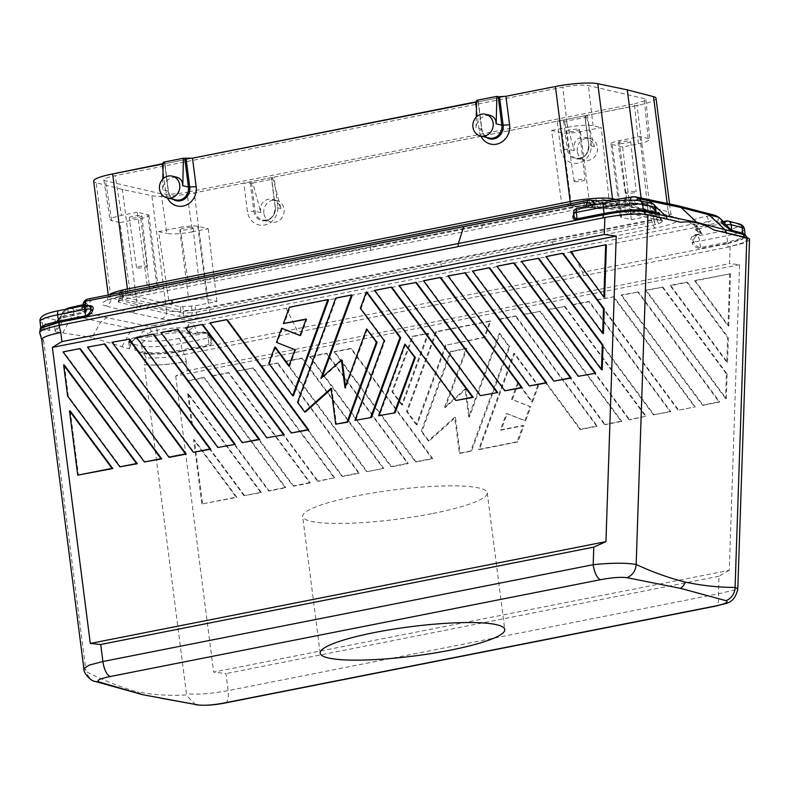 <?xml version="1.0" encoding="UTF-8"?>
<svg xmlns="http://www.w3.org/2000/svg" width="789" height="789" viewBox="0 0 789 789"><rect width="100%" height="100%" fill="white"/><g stroke="black" fill="none" stroke-linecap="round" stroke-linejoin="round"><path stroke-width="0.59" stroke-dasharray="3.94 2.96" d="M236.098 371.067L253.476 367.97L236.858 371.244L318.214 481.32L317.454 481.142L236.098 371.067L236.858 371.244M277.965 363.127L261.346 366.412L342.702 476.477L359.311 473.203L277.965 363.127L277.205 362.95L358.551 473.025L341.943 476.309L260.587 366.234L277.205 362.95M727.537 362.378L728.365 337.731L687.387 282.294L670.768 285.569L727.537 362.378L726.777 362.2L670.009 285.401L686.627 282.117L727.606 337.554L726.777 362.2M64.373 365.09L68.357 396.256L120.648 466.999M67.598 396.078L68.357 396.256M729.756 273.596L728 325.887L694.498 280.559L730.515 273.773L695.257 280.736L728.76 326.064L728 325.887M728.76 326.064L730.515 273.773M508.984 346.687L470.777 450.923L459.336 453.192L454.73 417.243L428.289 440.893L421.188 431.287L450.42 351.519L466.161 348.413L444.572 407.331L465.086 388.987L468.656 416.868L499.22 333.471L508.984 346.687L509.743 346.854L499.979 333.648L469.416 417.046L465.845 389.164L445.331 407.509L466.92 348.59L451.18 351.697L421.947 431.465L429.048 441.071L455.49 417.42L460.095 453.359L471.536 451.101L509.743 346.854M499.22 333.471L499.979 333.648M749.481 239.708L747.854 241.237L743.534 243.14L730.111 246.592L729.539 263.605L739.569 264.719L729.283 570.289L213.641 672.1L225.96 673.579L228.139 690.612L718.424 593.801L737.725 589.166M729.283 570.289L719.016 576.226L718.424 593.801A13.955 5.405 78.8 0 1 715.505 606.159M398.987 285.579L399.747 285.756L481.093 395.822M447.955 275.913L448.714 276.081L530.07 386.156M211.62 375.909L228.228 372.625L309.584 482.69L310.343 482.868L228.988 372.803L212.379 376.077L293.725 486.152L292.966 485.975L211.62 375.909L212.379 376.077M228.228 372.625L228.988 372.803M725.555 398.514L645.53 290.234L646.28 290.411L726.314 398.692L725.555 398.514L726.383 373.868L727.142 374.045L662.898 287.127L646.28 290.411M653.41 414.807L572.064 304.732L588.683 301.457L670.029 411.523L653.41 414.807L670.788 411.7L589.442 301.635L572.824 304.909L654.17 414.984M670.029 411.523L670.788 411.7M588.683 301.457L589.442 301.635M572.064 304.732L572.824 304.909M260.607 492.366L243.988 495.65L261.366 492.543L188.472 393.918L187.713 393.741L260.607 492.366L261.366 492.543M537.723 385.574L531.747 401.887L517.643 382.813L511.597 399.313L530.021 406.611L524.843 420.744L506.42 413.446L500.374 429.946L523.107 425.458L517.13 441.771L478.647 449.375L513.866 353.285L537.723 385.574L538.483 385.752L514.625 353.462L479.406 449.552L517.89 441.948L523.866 425.636L501.133 430.123L507.179 413.623L525.592 420.912L530.78 406.789L512.357 399.49L518.403 382.99L532.506 402.065L538.483 385.752M513.866 353.285L514.625 353.462M472.443 271.071L473.203 271.248L554.559 381.324M478.647 449.375L479.406 449.552M517.13 441.771L517.89 441.948M523.107 425.458L523.866 425.636M445.538 344.911L416.306 424.679L417.065 424.857L446.298 345.089L484.781 337.495L490.758 321.172L436.534 331.883L407.302 411.651L406.542 411.473L435.784 331.705L489.999 320.995L484.022 337.317L446.298 345.089M468.656 416.868L469.416 417.046M465.086 388.987L465.845 389.164M506.42 413.446L507.179 413.623M524.843 420.744L525.592 420.912M444.572 407.331L445.331 407.509M421.188 431.287L421.947 431.465M428.289 440.893L429.048 441.071M450.42 351.519L451.18 351.697M466.161 348.413L466.92 348.59M515.976 316.133L499.358 319.417L580.714 429.482L597.332 426.208L515.976 316.133L515.217 315.955L596.573 426.03L579.954 429.315L498.599 319.239L515.217 315.955M677.899 409.974L596.553 299.899L597.312 300.076L678.658 410.152L695.277 406.868L678.658 410.152M383.799 468.37L367.181 471.644L285.835 361.579L302.453 358.295L383.799 468.37L367.181 471.644M192.427 231.858C181.223 233.869 172.673 234.412 166.795 233.495L161.262 193.838C167.14 194.755 175.691 194.202 186.894 192.2L192.427 231.858L208.227 228.741L197.783 226.315A13.955 2.209 172.7 0 0 179.468 227.488L188.808 300.382A13.955 2.209 -7.3 0 1 207.122 299.218L216.926 301.497L195.031 305.816L180.287 306.763L169.369 304.219L158.619 231.601L179.468 227.488M523.087 314.407L540.465 311.3L523.847 314.584L605.202 424.65L604.443 424.472L523.087 314.407L523.847 314.584M243.988 495.65L191.707 424.906L192.467 425.084L244.748 495.817M596.553 299.899L613.931 296.792L695.277 406.868M597.312 300.076L613.931 296.792M680.907 222.32L645.747 214.993L680.907 222.311M602.914 217.892C620.065 214.746 633.922 213.701 644.495 214.766M285.095 487.533L268.477 490.807L187.131 380.742L203.749 377.458L285.095 487.533L285.855 487.71L269.236 490.985L187.89 380.919L204.499 377.635L285.855 487.71M203.749 377.458L204.499 377.635M547.576 309.574L564.954 306.467L548.335 309.752L629.681 419.817L628.932 419.64L547.576 309.574L548.335 309.752M192.467 425.084L188.472 393.918M191.707 424.906L187.713 393.741M637.65 291.782L719.006 401.857L702.388 405.132L621.042 295.066L638.409 291.96L621.801 295.244L703.147 405.309L719.765 402.035L638.409 291.96M621.042 295.066L621.801 295.244M95.193 681.41A13.955 12.792 105.7 0 1 86.632 671.834C103.744 680.522 120.678 687.209 137.424 691.894L142.365 694.645M138.598 337.84L148.154 336.992A1.4 0.542 -101.2 0 1 147.405 335.493L139.485 337.159A1.4 1.253 101.8 0 1 138.598 337.84L136.527 337.416A1.4 1.253 -78.2 0 0 137.414 336.725L132.088 341.223L131.043 343.028L136.112 337.426L132.7 338.096C129.258 340.059 128.025 341.775 128.982 343.254A4.655 0.74 -7.3 0 1 130.806 342.416L131.23 342.949L129.623 348.274L128.982 343.254L129.288 348.906L92.027 337.534L100.657 322.159L106.693 317.632L148.953 326.429L142.967 330.966L100.657 322.159L62.666 312.414M136.142 337.416L133.016 338.106A4.655 1.805 78.8 0 0 132.651 338.106A4.655 1.805 78.8 0 0 131.615 341.026L129.623 348.274M374.499 290.411L375.258 290.589L456.604 400.664M268.477 490.807L269.236 490.985M652.178 207.921L652.513 207.083L652.178 207.921L652.513 207.083L646.743 204.006A1.4 1.253 101.8 0 1 645.727 203.71L652.178 207.921L656.063 212.063M746.039 238.357L747.548 240.043L744.737 242.243L728.158 247.125L742.35 243.436L747.597 239.836L746.039 238.357M713.877 229.974L745.122 238.071L713.877 229.974M719.016 576.226L225.96 673.579M564.194 306.29L645.54 416.365L628.932 419.64M645.54 416.365L629.681 419.817M739.569 264.719L175.72 376.047L187.161 370.692L185.997 361.579A32.566 5.158 172.7 0 1 144.269 364.508L186.431 693.689C196.648 694.833 210.555 693.807 228.139 690.612A13.955 5.405 78.8 0 1 225.151 702.979M175.72 376.047L213.641 672.1M334.053 351.726L350.671 348.452L432.017 458.517L415.399 461.802L334.053 351.726L334.812 351.904L416.158 461.979L432.776 458.695L351.421 348.63L334.812 351.904M415.399 461.802L416.158 461.979M726.314 398.692L727.142 374.045M645.53 290.234L662.898 287.127M350.671 348.452L351.421 348.63M310.343 482.868L293.725 486.152M432.017 458.517L432.776 458.695M662.139 286.949L726.383 373.868M201.836 503.964L193.601 439.66L236.118 497.198L201.836 503.964L236.878 497.376L194.36 439.838L202.595 504.141M236.118 497.198L236.878 497.376M613.171 296.625L694.517 406.69M310.324 356.746L326.942 353.462L408.288 463.528L391.669 466.812L310.324 356.746L309.564 356.569L326.182 353.285L407.528 463.36L390.91 466.634L309.564 356.569M309.584 482.69L292.966 485.975M401.66 404.875L391.906 391.66L412.164 336.37L427.904 333.264L401.66 404.875L402.42 405.043L428.664 333.431L412.923 336.548L392.666 391.837L391.906 391.66M416.306 424.679L406.542 411.473M539.706 311.122L621.051 421.198L604.443 424.472M252.717 367.792L334.072 477.858L317.454 481.142M366.421 471.467L285.076 361.401L301.694 358.117L383.04 468.193M670.009 285.401L670.768 285.569M564.954 306.467L646.299 416.533M352.219 295.135L336.479 298.242L298.281 402.489L305.373 412.095M335.719 298.074L336.479 298.242M276.485 342.387L295.658 349.862L289.612 366.362L289.06 365.613M294.899 349.685L295.658 349.862M545.909 256.573L546.669 256.75L603.427 333.55M187.161 370.692L729.539 263.605M344.99 387.892L345.75 388.07L345.533 386.413M390.91 466.634L391.669 466.812M407.528 463.36L408.288 463.528M83.89 668.835L85.883 670.334L43.72 341.154A32.566 5.158 -7.3 0 1 41.728 339.714M498.599 319.239L499.358 319.417M579.954 429.315L580.714 429.482M89.966 305.905L83.9 306.901A1.4 0.542 78.8 0 0 83.999 306.911A1.4 0.542 78.8 0 0 84.255 306.596L83.003 307.177A1.4 1.272 103.1 0 1 81.918 308.795L84.305 309.347A21.865 3.462 -7.3 0 1 73.446 315.324L63.396 317.306C59.599 318.046 58.021 318.707 58.682 319.279L60.516 319.752L59.264 324.22L60.852 324.673L55.486 331.765L92.027 337.534M326.182 353.285L326.942 353.462M341.943 476.309L342.702 476.477M358.551 473.025L359.311 473.203M489.999 320.995L490.758 321.172M435.784 331.705L436.534 331.883M182.269 350.878C165.039 353.876 151.715 354.468 142.276 352.663L143.894 353.679C154.407 354.695 167.416 353.876 182.92 351.233L184.35 354.498C169.517 357.328 156.814 358.453 146.221 357.851L144.259 364.508C154.664 365.731 168.718 364.725 186.451 361.49L184.35 354.498L728.158 247.125L727.636 243.683L582.469 272.343L572.242 251.75L695.632 227.39L698.916 234.017L700.77 233.219L699.912 231.502L697.535 230.95A23.266 3.689 -7.3 0 1 695.494 229.757A23.266 3.689 -7.3 0 1 709.084 224.599A1.4 0.542 78.8 0 0 709.824 226.098L719.874 224.106C723.671 223.376 725.249 222.715 724.598 222.143L722.754 221.66A1.4 1.282 104.5 0 1 722.231 221.65L724.065 222.123A1.4 1.282 -75.5 0 0 724.598 222.143M275.509 347.278L269.532 363.601L293.4 395.891M268.773 363.423L269.532 363.601M596.573 426.03L597.332 426.208M459.336 453.192L460.095 453.359M470.777 450.923L471.536 451.101M702.388 405.132L703.147 405.309M719.006 401.857L719.765 402.035M727.606 337.554L728.365 337.731M484.022 337.317L484.781 337.495M417.065 424.857L407.302 411.651M500.374 429.946L501.133 430.123M531.747 401.887L532.506 402.065M517.643 382.813L518.403 382.99M511.597 399.313L512.357 399.49M530.021 406.611L530.78 406.789M260.587 366.234L261.346 366.412M334.072 477.858L318.214 481.32M427.904 333.264L428.664 333.431M412.164 336.37L412.923 336.548M402.42 405.043L392.666 391.837M405.595 344.3L379.351 415.911M334.822 478.035L253.476 367.97M686.627 282.117L687.387 282.294M297.522 402.311L298.281 402.489M288.853 366.185L289.612 366.362M301.694 358.117L302.453 358.295M285.076 361.401L285.835 361.579M621.051 421.198L621.811 421.375L540.465 311.3M621.811 421.375L605.202 424.65M514.31 263.132L497.691 266.416L579.037 376.481M496.932 266.238L497.691 266.416M694.498 280.559L695.257 280.736M320.896 378.355L321.656 378.533L322.129 377.26M342.17 360.188L321.656 378.533M194.36 439.838L193.601 439.66M195.662 704.764L186.036 694.912C170.168 695.957 153.963 694.941 137.424 691.894M187.131 380.742L187.89 380.919M454.73 417.243L455.49 417.42M111.999 342.248L112.758 342.416L194.104 452.491M153.855 334.309L137.247 337.584L218.592 447.659M80.399 348.807L63.781 352.091L145.127 462.157M538.798 258.299L522.18 261.583L602.204 369.863M563.287 253.466L546.669 256.75M391.877 287.304L375.258 290.589M489.821 267.974L473.203 271.248M129.376 339.142L112.758 342.416M178.344 329.467L161.725 332.751L243.081 442.816M416.365 282.472L399.747 285.756M227.321 319.801L210.702 323.076L292.058 433.151M367.092 292.206L361.106 308.519L384.973 340.809L355.74 420.576M70.251 411.01L78.486 475.313M328.609 299.8L290.125 307.394L284.148 323.717M282.423 328.431L277.245 342.564M306.004 319.397L306.891 319.229L300.836 335.729L300.126 335.443M440.844 277.639L424.235 280.923L505.581 390.989M104.888 343.974L88.269 347.259L169.615 457.324M606.406 244.955L571.157 251.908L604.65 297.236M331.153 389.036L331.814 388.454L336.42 424.393M367.339 329.151L345.75 388.07M465.332 272.807L448.714 276.081M202.832 324.634L186.214 327.918L267.57 437.984M360.346 308.341L361.106 308.519M423.476 280.746L424.235 280.923M570.398 251.73L571.157 251.908M185.454 327.741L186.214 327.918M160.976 332.573L161.725 332.751M384.213 340.631L384.973 340.809M331.055 388.277L331.814 388.454M209.943 322.908L210.702 323.076M87.51 347.081L88.269 347.259M306.132 319.052L306.891 319.229M300.076 335.552L300.836 335.729M521.421 261.406L522.18 261.583M63.021 351.914L63.781 352.091M289.376 307.227L290.125 307.394M136.487 337.406L137.247 337.584M40.811 327.504L49.756 330.374L41.255 329.841L39.884 333.145L43.72 341.164M40.693 327.82L42.853 329.772M41.906 340.108L42.517 338.422L46.472 336.341L61.207 332.396M210.298 337.179L204.844 332.583L203.029 332.514L205.692 333.136A4.655 4.221 103.1 0 1 207.329 333.155L210.89 337.1L211.245 339.901L210.298 337.189A1.4 0.74 153.6 0 1 210.288 336.814L211.255 341.706L209.529 344.369L208.996 344.527L208.178 338.126L181.145 343.471L181.963 349.872C164.98 352.88 151.833 353.502 142.523 351.746L135.008 350.178L142.178 352.841M693.679 241.947A1.4 0.74 153.6 0 1 692.14 243.061C693.649 246.464 696.549 248.269 700.829 248.486L727.458 243.229A1.4 0.542 78.8 0 1 727.162 242.223L700.543 247.48C697.22 247.115 694.931 245.271 693.679 241.947L693.413 241.424A1.4 0.74 153.6 0 1 691.874 242.539C690.05 239.205 690.799 236.68 694.123 234.964L698.916 234.017A1.4 0.542 -101.2 0 0 699.37 234.511L701.904 233.731L701.352 232.627A1.4 1.272 103.1 0 1 699.912 231.502L694.241 224.125C696.598 225.121 698.137 226.492 698.867 228.238L698.906 229.471M719.874 224.106A1.4 0.542 -101.2 0 1 719.124 222.606L709.084 224.599L708.67 221.403L714.282 220.299L711.796 215.298L715.288 215.397M714.282 220.299L717.714 221.285L719.124 222.606L723.197 221.502M722.754 221.66L726.265 220.969L737.242 223.82A25.583 4.053 -7.3 0 1 724.272 230.743L697.239 236.079L694.576 235.457C692.101 236.799 691.716 238.781 693.413 241.424M701.352 232.627L698.965 232.065A21.865 3.462 -7.3 0 1 709.824 226.098M722.665 221.61L723.552 221.837A1.4 1.282 -75.5 0 0 724.065 222.123L723.296 221.482M692.328 224.037A27.911 4.428 -7.3 0 1 706.194 216.403A4.655 1.805 -101.2 0 1 708.67 221.403A23.266 3.689 -7.3 0 0 695.089 226.561L693.965 224.056A4.655 4.221 -76.9 0 0 692.328 224.037L694.014 224.076A4.655 4.221 -76.9 0 1 697.121 227.765A23.266 3.689 -7.3 0 1 695.119 226.699M59.865 326.498L58.494 325.62L59.264 324.22A4.655 1.805 -101.2 0 0 57.005 320.452L60.516 319.752A1.4 1.282 -75.5 0 0 61.434 319.081C62.41 319.93 62.213 321.794 60.852 324.673M63.396 317.306A1.4 0.542 78.8 0 0 63.495 317.306A1.4 0.542 78.8 0 0 63.791 316.073C60.566 317.178 59.165 318.016 59.589 318.598L63.071 312.414C62.203 312.316 62.785 312.937 64.806 314.269L67.824 312.01L67.992 308.834M59.353 318.312L59.589 318.598A1.4 1.282 104.5 0 1 58.682 319.279M602.914 218.04C621.693 214.726 635.973 213.711 645.747 214.993M82.352 307.039L85.39 307.73A23.266 3.689 -7.3 0 1 87.421 308.933A23.266 3.689 -7.3 0 1 73.841 314.091L63.791 316.073L64.806 314.269M83.9 306.901L81.366 307.69L81.918 308.795M591.385 200.228A4.655 4.221 -76.9 0 0 589.748 200.209A27.911 4.428 172.7 0 0 626.377 197.871L631.979 196.757L674.25 205.564L677.356 205.584M203.029 332.514L194.39 333.934L189.271 333.727A1.4 1.272 103.1 0 0 190.356 332.12L187.841 328.431C187.752 325.63 188.956 323.835 191.461 323.046L692.604 224.096A9.3 3.61 78.8 0 1 695.632 227.39L698.807 228.129M263.871 213.247A11.164 10.139 103.1 0 1 276.564 200.396A11.164 10.139 103.1 0 1 284.07 209.263A11.164 10.139 103.1 0 1 271.544 222.153A11.164 10.139 103.1 0 1 263.871 213.247M49.756 330.374L49.026 324.713L53.396 324.171A1.647 0.641 -101.2 0 1 54.323 325.936L55.486 331.765M128.992 343.284A1.647 0.641 -101.2 0 1 129.504 341.844L134.288 344.507L141.803 346.075L142.523 351.746M135.008 350.178L134.288 344.507M146.221 357.851L143.894 353.679M167.436 197.97A16.747 15.208 103.1 0 1 165.858 192.654L163.037 170.651M626.446 89.68L628.005 90.035M656.014 98.23A32.566 5.158 -7.3 0 1 638.607 105.134L192.605 193.187A32.566 5.158 172.7 0 1 151.873 195.682L123.222 189.705L96.169 182.742L110.904 297.818A6.983 6.411 104.5 0 1 105.401 305.885A39.549 6.273 172.7 0 1 125.441 295.175L568.188 207.754A39.549 6.273 172.7 0 1 619.651 204.341L649.199 210.515L647.088 210.545M93.664 180.888A32.566 5.158 172.7 0 0 96.169 182.742M162.209 164.151L192.506 158.175L162.209 164.151M475.629 102.274L505.917 96.288L475.629 102.274M638.439 143.795L646.388 141.744L649.85 139.584L648.509 138.548L639.968 136.556L619.118 140.679A13.955 2.209 172.7 0 0 610.972 143.647A13.955 2.209 172.7 0 0 612.185 144.495L621.525 217.389L631.338 219.667L622.629 146.922L638.439 143.795L634.445 103.832L186.894 192.2M634.445 103.832L644.248 101.012L645.816 99.779L645.126 98.803L588.416 85.547C582.529 84.63 573.978 85.173 562.774 87.184L110.44 176.647L104.483 178.925L103.823 179.922L104.829 180.691L161.262 193.838M175.977 177.061L171.312 177.633L166.814 180.494L163.757 184.794L162.573 189.715L162.84 179.044M163.215 163.599L164.743 162.573L165.019 164.457L164.743 162.573L163.244 162.228M480.856 136.083A16.747 15.208 103.1 0 1 479.278 130.767L476.457 108.774M478.233 102.462L481.862 129.268L479.278 130.767M476.25 117.157L475.994 127.838L481.655 129.149A11.164 10.139 103.1 0 0 489.101 138.006M476.664 100.341L478.164 100.686L476.635 101.722M136.527 337.416L132.088 341.223M489.397 115.184L484.722 115.746L480.235 118.606L477.177 122.916L475.994 127.838M53.396 324.171A4.655 4.27 -75.5 0 1 57.005 320.452L46.028 317.602A25.583 4.053 -7.3 0 1 58.997 310.679L86.031 305.343L88.693 305.954M187.841 328.431L187.565 328.372A4.655 4.221 103.1 0 1 191.194 322.987A27.911 4.428 172.7 0 0 154.565 325.324A4.655 1.805 -101.2 0 1 157.041 330.325L157.455 333.51A1.4 0.542 78.8 0 0 158.195 335.009A21.865 3.462 -7.3 0 1 186.885 333.175A1.4 1.272 103.1 0 0 187.979 331.558L187.565 328.372A23.266 3.689 172.7 0 0 157.041 330.325L151.439 331.429L148.421 333.698L147.405 335.493L157.455 333.51A23.266 3.689 -7.3 0 1 187.979 331.558L194.725 333.136L197.773 332.968A1.4 0.542 -101.2 0 0 198.226 333.461M656.073 212.29L675.502 217.32A39.549 6.273 -7.3 0 1 655.462 228.021A6.983 2.702 -101.2 0 1 651.734 220.525L636.999 105.47L638.607 105.134M646.842 210.495L644.475 209.391L642.532 206.856L641.132 198.029M125.333 289.632L125.875 293.636L120.234 296.21L119.642 292.147L125.333 289.632L147.227 285.302L157.031 287.581A13.955 2.209 -7.3 0 1 158.244 288.419A13.955 2.209 -7.3 0 1 150.097 291.397L130.668 295.234L119.76 292.699L119.642 292.147L120.234 296.21L118.567 302.266L179.162 316.34L197.072 315.136L655.284 224.658L658.943 223.603L662.208 221.808L662.336 220.94L601.751 206.866L599.61 203.897L660.097 217.951L662.336 220.94L662.208 221.808L660.265 218.997L658.815 212.28L647.897 209.736L628.458 213.582A13.955 2.209 -7.3 0 0 620.312 216.551A13.955 2.209 -7.3 0 0 621.525 217.389M727.636 243.683L742.232 239.383L745.674 235.418M147.227 285.302L137.256 212.251L147.691 214.677L157.031 287.581M573.416 215.032C574.145 212.28 576.542 210.14 580.596 208.602L592.559 206.57A1.4 1.272 -76.9 0 0 593.999 207.685L596.385 208.237A1.4 1.272 103.1 0 1 594.945 207.122L594.65 204.844M147.691 214.677A13.955 2.209 172.7 0 1 148.904 215.515A13.955 2.209 172.7 0 1 140.758 218.494L119.918 222.606L130.668 295.234L169.369 304.219L188.808 300.382M635.224 204.43A1.4 0.542 78.8 0 0 635.51 203.187L643.656 203.286L641.378 201.146M580.418 131.684L589.748 204.588L609.187 200.751L601.257 127.571L580.418 131.684A13.955 2.209 172.7 0 1 562.103 132.858L551.659 130.432L561.64 203.483L583.544 199.153L595.705 198.147L598.279 198.217L598.762 201.728L584.087 203.167L583.544 199.153M137.256 212.251L121.457 215.377L115.224 175.552M551.659 130.432L567.469 127.315L562.774 87.184M595.705 198.147L596.76 204.243L588.121 204.795L587.075 198.7M655.284 224.658L654.268 221.768L657 220.792L656.113 218.484L659.387 216.679L660.097 217.951M589.058 207.369L588.121 204.795L584.136 205.485L583.83 208.069L597.697 206.817L596.76 204.243L599.61 203.897L598.762 201.728L659.229 215.772L659.387 216.679L658.815 212.28L658.923 212.833L655.659 214.628L653.233 215.348L631.338 219.667M658.943 223.603L657 220.792L660.265 218.997M583.83 208.069L481.931 228.189L482.237 225.605A4.655 1.805 78.8 0 0 482.187 223.287L125.875 293.636A4.655 1.805 -101.2 0 1 125.934 295.954L119.898 298.4L118.567 302.266L118.695 301.398L121.96 299.593L123.163 296.605L122.916 290.342M119.898 298.4L120.175 296.013M84.305 309.347A1.4 1.272 103.1 0 0 85.39 307.73L84.985 304.544A4.655 4.221 103.1 0 1 88.605 299.159A27.911 4.428 -7.3 0 1 74.748 306.783L69.136 307.897L63.071 312.414M161.252 318.855A6.983 6.263 -78.2 0 0 166.617 310.758A32.566 5.158 172.7 0 0 208.996 307.947A6.983 2.702 78.8 0 0 212.714 315.442A39.549 6.273 172.7 0 1 161.252 318.855L131.704 312.691L105.401 305.885M649.199 210.515L655.659 212.182M481.931 228.189L121.96 299.593M597.697 206.817L601.751 206.866M191.845 315.827L192.033 312.602L196.066 312.247L197.072 315.136M208.227 228.741L216.926 301.497M574.214 214.401A1.4 1.055 -162.3 0 0 574.155 213.72L580.24 208.907L588.88 207.477L593.999 207.685M585.043 207.961A1.4 0.542 78.8 0 0 585.132 207.961L580.339 208.907A1.4 0.542 78.8 0 1 580.24 208.907L577.578 208.286L604.611 202.951A25.583 4.053 -7.3 0 1 637.897 200.741A4.655 4.172 101.8 0 1 639.435 200.741M596.385 208.237A21.865 3.462 -7.3 0 0 625.075 206.412L635.115 204.42L650.254 203.315L637.897 200.741M129.504 341.844A4.655 4.172 -78.2 0 1 133.016 338.106L145.373 340.68A25.583 4.053 -7.3 0 0 178.659 338.471L205.692 333.136A4.655 1.805 -101.2 0 1 208.178 338.126A4.655 0.74 172.7 0 0 210.88 337.071A4.655 0.74 172.7 0 0 210.485 336.864L210.545 337.337A1.4 0.74 -26.4 0 0 210.564 337.722M208.996 344.527L182.367 349.793A1.4 0.542 78.9 0 0 182.663 350.799L209.282 345.533C212.606 343.826 213.355 341.292 211.531 337.958M121.664 189.34L122.403 189.538L137.138 304.603L110.904 297.818A32.566 5.158 172.7 0 1 108.399 296.22L108.241 295.027M131.704 312.691C135.491 311.527 137.296 308.834 137.138 304.603L166.617 310.758L151.873 195.682M122.403 189.538L123.222 189.705M675.502 217.32A6.983 6.411 104.5 0 1 672.879 217.241A6.983 6.411 104.5 0 1 668.244 211.708A32.566 5.158 -7.3 0 1 670.758 213.306A32.566 5.158 -7.3 0 1 651.734 220.525L208.996 307.947L194.252 192.881L243.781 183.107L247.43 211.6A16.747 15.208 -76.9 0 0 264.68 225.013A16.747 15.208 -76.9 0 0 277.728 205.613L274.079 177.121L557.202 121.22L560.851 149.713A16.747 15.208 -76.9 0 0 578.1 163.126A16.747 15.208 -76.9 0 0 591.148 143.736L587.499 115.233L636.999 105.47M585.29 118.38L585.043 116.585L587.499 115.233L557.202 121.22L566.265 121.151L586.464 117.166L584.965 116.821L588.712 145.077L591.148 143.736M586.464 117.166L594.433 146.665L592.401 142.365L589.077 139.081L585.477 137.464L581.276 137.335L577.558 139.032L575.151 141.833L573.84 146.034L574.234 150.65L566.265 121.151M574.234 150.65L568.573 149.338L564.766 120.806M137.414 336.725L139.485 337.159L142.967 330.966L148.421 333.698M565.151 122.65L563.869 122.611L567.281 149.308L560.851 149.713M563.681 120.806L563.869 122.611M40.387 328.273L41.255 329.841M577.292 151.36A11.164 10.139 103.1 0 1 589.916 138.489A11.164 10.139 103.1 0 1 597.48 147.375A11.164 10.139 103.1 0 1 584.787 160.226A11.164 10.139 103.1 0 1 577.292 151.36M260.814 212.537L253.871 211.186A11.845 10.76 -76.9 0 0 266.071 220.673A11.845 10.76 -76.9 0 0 275.292 206.955L271.643 178.462L274.079 177.121L243.781 183.107L252.845 183.038L260.814 212.537L260.429 207.911L261.741 203.71L264.137 200.909L267.856 199.222L272.057 199.351L275.657 200.968L278.99 204.252L281.012 208.552L273.043 179.054L271.702 178.738L275.144 207.112L277.728 205.613M252.845 183.038L273.043 179.054M645.727 203.71L643.656 203.286A1.4 1.253 -78.2 0 0 644.672 203.572M158.619 231.601L166.795 233.495M192.555 227.597A6.371 1.006 -7.3 0 1 193.118 227.962A6.371 1.006 -7.3 0 1 188.058 229.569A6.371 1.006 -7.3 0 1 181.026 229.865A6.371 1.006 -7.3 0 1 180.484 229.579A6.371 1.006 -7.3 0 1 185.297 227.932A6.371 1.006 -7.3 0 1 192.555 227.597M188.255 279.829A5.484 0.868 172.7 0 0 194.301 279.572A5.484 0.868 172.7 0 0 198.65 278.192A5.484 0.868 172.7 0 0 198.167 277.876A5.484 0.868 172.7 0 0 191.924 278.162A5.484 0.868 172.7 0 0 187.782 279.582A5.484 0.868 172.7 0 0 188.255 279.829M183.206 316.379L183.403 313.154L192.033 312.602L191.964 310.126L195.504 309.811A4.655 1.805 78.8 0 0 196.066 312.247L440.913 263.901L441.919 266.79M191.5 306.28L191.964 310.126L183.324 310.679L182.861 306.822M180.287 306.763L180.711 310.255L183.324 310.679L183.403 313.154L180.444 312.661L179.162 316.34M54.323 325.936A4.655 0.74 -7.3 0 0 58.494 325.62L54.983 331.074M120.234 296.21L180.711 310.255L180.444 312.661L119.958 298.607M700.928 232.39L700.77 233.219M727.852 243.15L742.143 239.018L745.161 234.954M593.506 207.675L585.132 207.961A1.4 0.542 78.8 0 0 585.389 207.645L585.724 206.61M655.452 207.3A4.655 0.74 -7.3 0 1 653.627 208.118A1.4 0.69 135.4 0 0 653.47 209.164L656.113 212.379M651.793 203.315A4.655 4.172 101.8 0 0 650.254 203.315A4.655 1.805 -101.2 0 1 652.513 207.083L653.627 208.118C655.659 210.683 656.349 212.202 655.718 212.695M588.841 200.13A9.3 3.61 -101.2 0 1 589.472 200.15L591.109 200.169M574.086 214.825L574.017 214.144A1.4 1.055 17.7 0 1 574.076 214.835M700.543 247.48L699.725 241.079A4.655 1.805 78.8 0 0 697.239 236.079A4.655 4.221 103.1 0 0 693.62 241.464A4.655 0.74 172.7 0 0 699.725 241.079L726.748 235.743L727.576 242.144L740.585 238.613L745.141 234.944M593.012 205.17L592.559 206.57L594.945 207.122A23.266 3.689 -7.3 0 0 625.47 205.17L625.066 201.984L630.667 200.879L634.1 201.866L635.51 203.187L625.47 205.17A1.4 0.542 78.8 0 1 625.174 206.412L644.219 203.572L646.29 204.006L653.47 209.164M88.605 299.159L88.338 299.09C85.833 299.889 84.63 301.684 84.709 304.485L83.003 307.177M653.233 215.348L653.716 219.342L551.817 239.462A4.655 1.805 78.8 0 0 552.369 241.888L654.268 221.768A4.655 1.805 -101.2 0 1 653.716 219.342L656.113 218.484L655.659 214.628M622.629 146.922L612.185 144.495M618.576 143.48A6.371 1.006 -7.3 0 1 618.024 143.184A6.371 1.006 -7.3 0 1 622.837 141.537A6.371 1.006 -7.3 0 1 630.095 141.201A6.371 1.006 -7.3 0 1 630.658 141.576A6.371 1.006 -7.3 0 1 625.598 143.184A6.371 1.006 -7.3 0 1 618.576 143.48M625.795 193.443A5.484 0.868 -7.3 0 1 625.322 193.157A5.484 0.868 -7.3 0 1 629.553 191.757A5.484 0.868 -7.3 0 1 635.707 191.48A5.484 0.868 -7.3 0 1 636.19 191.766A5.484 0.868 -7.3 0 1 631.95 193.167A5.484 0.868 -7.3 0 1 625.795 193.443M639.968 136.556L647.897 209.736L598.279 198.217M589.748 204.588A13.955 2.209 -7.3 0 1 571.433 205.761L561.64 203.483M567.469 127.315C578.672 125.303 587.213 124.761 593.101 125.678L601.257 127.571M578.86 129.297A6.371 1.006 -7.3 0 1 579.422 129.672A6.371 1.006 -7.3 0 1 574.362 131.28A6.371 1.006 -7.3 0 1 567.33 131.576A6.371 1.006 -7.3 0 1 566.788 131.28A6.371 1.006 -7.3 0 1 571.601 129.643A6.371 1.006 -7.3 0 1 578.86 129.297M574.56 181.539A5.484 0.868 172.7 0 0 580.605 181.283A5.484 0.868 172.7 0 0 584.955 179.902A5.484 0.868 172.7 0 0 584.471 179.576A5.484 0.868 172.7 0 0 578.229 179.872A5.484 0.868 172.7 0 0 574.096 181.283A5.484 0.868 172.7 0 0 574.56 181.539M659.387 216.679L659.229 215.772M119.918 222.606L111.062 220.516L110.046 219.589L113.508 217.429L121.457 215.377M141.32 215.693A6.371 1.006 -7.3 0 1 141.882 216.068A6.371 1.006 -7.3 0 1 136.822 217.675A6.371 1.006 -7.3 0 1 129.79 217.971A6.371 1.006 -7.3 0 1 129.238 217.675A6.371 1.006 -7.3 0 1 134.051 216.028A6.371 1.006 -7.3 0 1 141.32 215.693M146.932 265.972A5.484 0.868 -7.3 0 1 147.415 266.258A5.484 0.868 -7.3 0 1 143.164 267.658A5.484 0.868 -7.3 0 1 137.02 267.925A5.484 0.868 -7.3 0 1 136.536 267.649A5.484 0.868 -7.3 0 1 140.777 266.248A5.484 0.868 -7.3 0 1 146.932 265.972M131.043 343.028L129.288 348.906M211.265 337.436C209.756 334.033 206.856 332.228 202.576 332.021L197.773 332.968L194.488 326.34A9.3 3.61 78.8 0 0 191.461 323.046M204.844 332.583L207.329 333.155A4.655 4.221 103.1 0 1 210.485 336.864L207.941 334.151L204.893 332.593M432.905 513.461A93.043 14.744 172.7 0 0 487.257 492.829A93.043 14.744 172.7 0 0 357.013 495.837A93.043 14.744 172.7 0 0 302.66 516.361A93.043 14.744 172.7 0 0 432.905 513.461M197.783 226.315L207.122 299.218M89.049 305.649L84.255 306.596L84.581 305.55M142.276 352.663L140.136 352.219M699.37 234.511L694.576 235.457M718.7 217.291L717.714 221.285M744.412 229.254A30.238 4.793 -7.3 0 1 726.748 235.743A4.655 1.805 78.8 0 0 724.272 230.743M737.242 223.82A4.655 4.27 104.5 0 1 739.056 223.889M698.965 232.065A1.4 1.272 103.1 0 1 697.535 230.95L697.121 227.765M62.666 332.899L72.894 314.959M59.589 318.598L61.434 319.081M82.835 304.761L87.974 302.739L87.017 305.738L87.421 308.933C89.127 310.669 84.502 312.809 73.535 315.324A1.4 0.542 -101.2 0 0 73.841 314.091L73.426 310.905L67.824 312.01M189.35 330.078L194.488 326.34L572.242 251.75M121.97 346.677L131.901 328.668M281.012 208.552L275.351 207.231A11.164 10.139 -76.9 0 1 262.727 220.101L271.436 222.123M251.504 182.723L255.153 211.225A11.164 10.139 -76.9 0 0 262.599 220.072M175.691 199.883A11.164 10.139 103.1 0 1 168.235 191.037L165.858 192.654M172.978 199.262A11.845 10.76 103.1 0 1 168.294 191.313L164.871 164.615M164.822 164.339L168.235 191.037L162.573 189.715M189.271 333.727L186.885 333.175M486.399 137.375A11.845 10.76 103.1 0 1 481.714 129.426L478.292 102.738M570.161 201.58A6.983 2.702 -101.2 0 1 568.701 207.763A6.983 2.702 -101.2 0 1 568.188 207.754M619.651 204.341A6.983 6.263 101.8 0 1 617.254 204.321A6.983 6.263 101.8 0 1 612.54 198.769M616.002 199.499L642.009 204.923L668.244 211.708L667.188 203.463M745.122 238.071L745.082 237.223M140.758 218.494L150.097 291.397M655.087 205.978L652.493 203.523M482.187 223.287L584.087 203.167A4.655 1.805 78.8 0 1 584.136 205.485L370.771 247.608A4.655 1.805 78.8 0 0 370.722 245.29M154.565 325.324L148.953 326.429L151.439 331.429M69.136 307.897L106.693 317.632M589.472 200.15L88.338 299.09A9.3 3.61 -101.2 0 0 87.697 299.08M706.194 216.403L711.796 215.298L674.25 205.564M212.714 315.442L655.462 228.021M370.465 250.192L370.771 247.608L125.934 295.954L125.619 298.538M551.817 239.462L440.351 261.465A4.655 1.805 78.8 0 0 440.913 263.901L552.369 241.888L553.375 244.787M440.351 261.465L195.504 309.811L195.031 305.816M619.118 140.679L628.458 213.582M585.349 118.656L588.772 145.354A11.164 10.139 -76.9 0 1 576.019 158.195A11.164 10.139 -76.9 0 1 568.573 149.338L567.281 149.308A11.845 10.76 -76.9 0 0 579.481 158.786A11.845 10.76 -76.9 0 0 588.712 145.077L584.896 116.752M594.433 146.665L588.564 145.235C588.17 154.338 584.028 158.668 576.148 158.224L584.856 160.246M148.154 336.992L158.195 335.009M250.212 182.693L253.871 211.186L247.43 211.6M624.977 200.298A4.655 1.805 78.8 0 0 625.066 201.984A23.266 3.689 172.7 0 1 597.263 204.331M577.578 208.286A4.655 4.221 -76.9 0 0 573.958 213.671L573.958 213.671A4.655 0.74 172.7 0 1 573.544 213.434M49.026 324.713L42.35 322.977A30.238 4.793 -7.3 0 1 40.071 321.675M46.028 317.602A4.655 4.27 -75.5 0 0 42.35 322.977L43.079 328.638M182.92 351.233L582.469 272.343A4.655 1.805 -101.2 0 1 583.436 275.696M83.535 305.501L83.318 303.262M84.985 304.544A23.266 3.689 -7.3 0 1 86.977 305.599M87.017 305.738A23.266 3.689 -7.3 0 1 73.426 310.905A4.655 1.805 78.8 0 1 73.604 307.72M635.658 200.248L634.1 201.866M562.103 132.858L571.433 205.761M593.101 125.678L588.416 85.547M648.134 138.46L644.14 98.487M111.752 220.713L105.529 180.888M42.951 329.595L44.855 330.088M630.667 200.879L630.598 200.11M127.414 289.001A6.983 2.702 -101.2 0 1 125.875 295.194M286.17 308.243L296.388 328.835A4.655 1.805 -101.2 0 1 297.364 332.179M178.659 338.471A4.655 1.805 -101.2 0 1 181.145 343.471A30.238 4.793 -7.3 0 1 141.803 346.075A4.655 4.172 -78.2 0 1 145.373 340.68M82.45 305.974L81.819 307.572L90.153 305.945M698.867 228.238L701.224 232.725L698.482 232.065L695.494 229.757L695.089 226.561M175.809 199.913C171.775 198.828 169.319 195.909 168.442 191.155L164.812 162.652M478.233 100.765L481.862 129.268C482.74 134.022 485.196 136.951 489.229 138.036M669.565 203.957L670.758 213.306L673.382 217.389L646.605 210.436M108.399 296.22L106.89 300.836C104.69 300.796 111.032 298.913 125.924 295.185L568.672 207.763C590.448 203.957 606.672 202.822 617.343 204.341L646.872 210.505M118.143 301.832L119.859 296.181L119.346 292.463M747.597 239.777L747.262 237.736M148.914 215.397L158.254 288.301M610.962 143.776L620.302 216.669M262.727 220.101C270.607 220.555 274.75 216.225 275.144 207.112L271.495 178.62M585.32 137.424L589.916 138.489M193.118 227.922L198.65 278.162M73.535 315.324L59.145 318.539L63.1 311.704L65.438 309.337M662.73 221.157L660.492 218.257L659.219 212.517M580.339 208.907C576.907 210.199 574.865 212.034 574.224 214.391M625.322 193.157L618.014 143.154M579.422 129.633L584.955 179.862M625.174 206.412C612.54 208.7 602.776 209.312 595.892 208.237L593.506 207.685M645.856 99.513L649.85 139.475M141.882 216.028L147.415 266.258M103.823 179.902L110.046 219.717M487.257 492.829L504.763 629.523M187.782 279.553L180.474 229.54M630.658 141.537L636.19 191.766M276.495 200.376L271.909 199.311M574.086 181.263L566.778 131.25M136.546 267.649L129.238 217.646M320.176 653.164L302.67 516.479"/><path stroke-width="1.18" d="M136.497 463.537L119.889 466.822L67.598 396.078L63.613 364.912L64.373 365.09L137.256 463.715L136.497 463.537L63.613 364.912M274.75 347.111L288.853 366.185L294.899 349.685L276.485 342.387L281.663 328.254L300.076 335.552L306.132 319.052L283.389 323.539L289.376 307.227L327.849 299.623L292.64 395.713L268.773 363.423L274.75 347.111L275.509 347.278L289.06 365.613M630.667 200.879C630.441 198.157 630.875 196.786 631.979 196.757L635.066 196.767L638.804 198.729L681.114 207.546L697.496 223.021C703.127 224.392 708.591 226.709 713.877 229.974L746.848 237.627L749.106 238.564L749.481 239.708M749.55 239.392L737.794 588.929L735.082 587.45A13.955 12.732 -77.7 0 1 725.988 600.666C729.085 602.135 725.269 603.97 714.538 606.159A13.955 5.405 78.8 0 0 715.376 606.189M398.987 285.579L480.333 395.654L497.711 392.547L416.365 282.472L398.987 285.579M447.955 275.913L529.311 385.979L546.688 382.872L465.332 272.807L447.955 275.913M489.062 267.796L472.443 271.071L553.799 381.146L571.167 378.039L489.821 267.974L489.062 267.796L570.408 377.862L571.167 378.039M79.64 348.63L160.986 458.705L144.377 461.979L161.745 458.882L80.399 348.807L79.64 348.63L63.021 351.914L144.377 461.979M160.986 458.705L161.745 458.882M391.117 287.137L374.499 290.411L455.845 400.487L473.222 397.38L391.877 287.304L391.117 287.137L472.463 397.202L455.845 400.487M697.496 223.021C691.864 221.768 686.331 221.531 680.907 222.32L647.937 214.657C637.897 213.178 623.537 214.125 604.867 217.508L604.295 234.511L616.219 236.069L52.37 347.397L61.917 341.598L604.295 234.511M602.914 218.04L603.506 214.845L458.33 243.515A4.655 1.805 78.8 0 0 458.192 246.612L604.867 217.508M600.577 579.688C611.653 577.578 620.479 576.907 627.068 577.686C632.64 575.142 635.678 570.743 636.161 564.48C626.18 562.735 611.85 562.813 593.18 564.707A13.955 5.405 -101.2 0 0 600.577 579.688L110.292 676.498C99.818 678.639 96.041 680.443 98.941 681.903L142.178 694.596M98.941 681.903A13.955 12.792 105.7 0 1 95.311 681.44M472.463 397.202L473.222 397.38M366.333 292.029L399.954 337.524L400.713 337.702L367.092 292.206L366.333 292.029L360.346 308.341L384.213 340.631L354.981 420.399L371.481 417.47L400.713 337.702M110.292 676.498A13.955 5.405 -101.2 0 1 102.895 661.517L593.18 564.707L593.772 547.132L605.942 541.639L90.301 643.449L100.716 644.485L593.772 547.132M725.988 600.666L680.582 588.377A13.955 12.673 103.1 0 0 685.414 582.154C702.003 585.625 718.562 587.391 735.082 587.45L746.848 237.627M604.256 308.903L603.427 333.55L602.668 333.372L603.496 308.726L604.256 308.903L563.287 253.466L562.527 253.289L603.496 308.726M347.111 421.957L335.66 424.216L331.055 388.277L304.613 411.917L297.522 402.311L335.719 298.074L351.46 294.958L320.896 378.355L341.41 360.011L344.99 387.892L366.579 328.974L376.343 342.189L347.111 421.957L347.87 422.135L377.103 342.357L366.579 328.974M202.073 324.457L185.454 327.741L266.81 437.806L284.178 434.709L202.832 324.634L202.073 324.457L283.429 434.532M266.81 437.806L284.178 434.709M529.311 385.979L545.929 382.695L464.573 272.629M351.46 294.958L352.219 295.135L322.129 377.26M562.527 253.289L545.909 256.573L602.668 333.372M440.084 277.462L521.44 387.537L522.2 387.715L440.844 277.639L440.084 277.462L423.476 280.746L504.822 390.811L522.2 387.715M404.836 344.122L378.592 415.734L395.092 412.805L415.359 357.516L404.836 344.122L414.6 357.338L394.332 412.627M345.533 386.413L342.17 360.188L341.41 360.011M52.37 347.397L90.301 643.449M95.282 681.43C91.416 681.834 82.934 672.573 83.89 668.835L41.728 339.714A32.566 5.158 -7.3 0 1 60.753 332.485L59.106 325.413C45.101 328.431 38.691 331.015 39.884 333.145M601.445 369.686L602.273 345.04L603.033 345.217L538.798 258.299L521.421 261.406L601.445 369.686L602.204 369.863L603.033 345.217M497.711 392.547L480.333 395.654M603.891 297.058L605.646 244.777L606.406 244.955L604.65 297.236L603.891 297.058L570.398 251.73L605.646 244.777M496.952 392.37L415.606 282.294M627.068 577.686L680.582 588.377M714.538 606.159L224.254 702.969C213.424 705.031 204.736 705.691 198.167 704.952L142.365 694.645M374.528 632.531A93.043 14.744 172.7 0 0 320.166 653.006A93.043 14.744 172.7 0 0 450.42 650.156A93.043 14.744 172.7 0 0 504.713 629.218A93.043 14.744 172.7 0 0 374.528 632.531M177.584 329.289L258.94 439.365L259.699 439.542L178.344 329.467L177.584 329.289L160.976 332.573L242.322 442.649L259.699 439.542M378.592 415.734L395.092 412.805M521.44 387.537L504.822 390.811M578.278 376.314L595.656 373.207L514.31 263.132L513.55 262.954L496.932 266.238L578.278 376.314L595.656 373.207M217.833 447.481L235.211 444.375L153.855 334.309L153.096 334.132L136.487 337.406L217.833 447.481L235.211 444.375M198.167 704.952L161.479 698.295M69.491 410.842L77.726 475.146L112.778 468.548L70.251 411.01L69.491 410.842L112.018 468.37L77.726 475.146M111.999 342.248L193.344 452.314L210.722 449.207L129.376 339.142L111.999 342.248M616.219 236.069L605.942 541.639M291.299 432.974L308.667 429.867L227.321 319.801L226.561 319.624L209.943 322.908L291.299 432.974L307.907 429.689L226.561 319.624M354.981 420.399L371.481 417.47M119.889 466.822L137.256 463.715M292.64 395.713L293.4 395.891L328.609 299.8L327.849 299.623M300.126 335.443L281.663 328.254M283.389 323.539L306.004 319.397M169.615 457.324L186.234 454.04L104.888 343.974L87.51 347.081L168.856 457.147L169.615 457.324M335.66 424.216L347.87 422.135M304.613 411.917L305.373 412.095L331.153 389.036M399.954 337.524L370.722 417.292M602.273 345.04L538.039 258.121M414.6 357.338L415.359 357.516M258.94 439.365L242.322 442.649M685.414 582.154C668.845 577.923 652.434 572.035 636.161 564.48L647.937 214.657M553.799 381.146L570.408 377.862M104.128 343.797L185.474 453.872L168.856 457.147M128.617 338.964L209.963 449.03L193.344 452.314M307.907 429.689L308.667 429.867M112.018 468.37L112.778 468.548M185.474 453.872L186.234 454.04M545.929 382.695L546.688 382.872M376.343 342.189L377.103 342.357M209.963 449.03L210.722 449.207M594.896 373.029L513.55 262.954M234.451 444.197L153.096 334.132M58.909 321.113A1.4 0.542 -101.1 0 1 58.869 322.05L85.498 316.784L85.537 315.856L58.504 321.202L45.466 324.565L40.772 327.356L40.387 328.273L58.8 322.395L458.33 243.515L463.745 226.551L85.991 301.142L84.581 305.55M458.192 246.612L59.106 325.413L58.869 322.05L40.703 327.8M85.498 316.784C89.551 315.245 91.938 313.095 92.668 310.353A1.4 1.055 17.7 0 1 90.883 309.544L90.824 309.061A4.655 0.74 172.7 0 0 84.719 309.456L57.686 314.791L58.475 322.129M86.031 305.343A4.655 4.221 103.1 0 1 87.668 305.363L85.715 305.333A4.655 1.805 78.8 0 0 84.719 309.456L85.537 315.856C88.634 314.466 90.41 312.365 90.883 309.544L91.12 306.536L87.668 305.363A4.655 4.221 103.1 0 1 90.824 309.061L91.021 309.11A1.4 1.055 -162.3 0 0 92.806 309.919C93.852 307.118 92.599 305.688 89.049 305.649M723.769 221.926L718.996 217.458L715.288 215.397L718.7 217.291L708.877 214.746L681.114 207.546L677.712 205.663L635.066 196.767L626.062 197.861A4.655 1.805 78.8 0 0 624.977 200.298M724.805 225.792L723.405 224.461L724.864 223.889L731.827 230.368A1.4 1.282 104.5 0 0 732.241 231.197L724.805 225.792L725.939 224.914A4.655 0.74 -7.3 0 1 731.107 224.707L742.084 227.557L742.814 233.219L731.827 230.368L731.107 224.707A4.655 4.27 104.5 0 0 728.02 221.019L722.221 221.65A1.4 1.282 104.5 0 1 721.718 221.364C720.85 221.413 721.412 222.449 723.405 224.461M723.197 221.502L718.7 217.291M722.754 221.66L724.864 223.889A4.655 1.805 78.8 0 1 725.959 220.959A4.655 1.805 78.8 0 1 726.265 220.969A4.655 4.27 104.5 0 1 727.852 220.979M573.416 215.032L573.278 215.456C572.232 218.267 573.495 219.687 577.045 219.727L603.506 214.845C620.835 211.442 634.445 210.308 644.366 211.452L665.551 215.87A4.655 4.172 101.8 0 1 666.932 219.066M162.84 179.044L163.244 162.228L183.442 158.234L182.772 185.731L188.433 187.042L185.011 160.354L186.303 160.384L189.725 187.082A11.845 10.76 103.1 0 1 184.744 198.917A11.845 10.76 103.1 0 1 172.978 199.262M183.442 158.234L192.506 158.175L196.155 186.668A16.747 15.208 103.1 0 1 185.652 205.318A16.747 15.208 103.1 0 1 167.436 197.97M641.132 198.029L627.275 89.857L597.796 83.703A32.566 5.158 172.7 0 0 557.064 86.188L505.917 96.288L557.064 86.188M627.275 89.857L653.509 96.643A32.566 5.158 -7.3 0 1 656.014 98.23L669.565 203.957M163.037 170.651L162.209 164.151L111.071 174.251A32.566 5.158 172.7 0 0 93.664 180.888M476.457 108.774L475.629 102.274L192.506 158.175L476.635 101.722M182.772 185.731L182.259 182.259L180.947 179.853L178.945 178.097L175.977 177.061M111.071 174.251L163.215 163.599M185.011 160.354L184.942 158.589M186.026 158.589L186.303 160.384M489.397 115.184L492.366 116.21L494.368 117.965L495.679 120.372L496.192 123.843L501.853 125.165L498.431 98.467L499.723 98.507L499.437 96.702L505.917 96.288L509.576 124.79A16.747 15.208 103.1 0 1 499.072 143.43A16.747 15.208 103.1 0 1 480.856 136.083M496.192 123.843L496.863 96.357L476.664 100.341L476.25 117.157M498.431 98.467L498.362 96.702L499.437 96.702M496.863 96.357L498.362 96.702M747.262 237.736L745.664 235.418L743.711 234.53L724.884 229.648A4.655 4.27 104.5 0 1 726.294 232.854M656.063 212.063L656.123 213.513A1.4 1.253 101.8 0 1 655.718 212.695L656.103 212.359M645.747 214.993L643.36 210.121L655.718 212.695L654.998 207.024L642.64 204.45L643.36 210.121C634.169 209.253 621.091 210.367 604.118 213.474L604.058 214.401C621.259 211.205 634.514 210.061 643.834 210.949L656.123 213.513M641.378 201.146L638.804 198.729L635.658 200.248M577.045 219.727A1.4 0.542 78.8 0 0 577.084 218.8L604.118 213.474L603.299 207.063A30.238 4.793 -7.3 0 1 642.64 204.45A4.655 4.172 101.8 0 0 639.435 200.741C630.687 199.499 618.971 200.228 604.295 202.941A4.655 1.805 78.8 0 0 603.299 207.063L576.266 212.399A4.655 0.74 172.7 0 0 573.544 213.434C573.386 210.831 574.619 209.115 577.262 208.276A4.655 1.805 78.8 0 0 576.266 212.399L577.084 218.8L574.451 217.794L573.544 213.434M179.714 185.02A11.164 10.139 -76.9 0 0 172.15 176.134A11.164 10.139 -76.9 0 0 159.526 189.005A11.164 10.139 -76.9 0 0 167.021 197.871A11.164 10.139 -76.9 0 0 179.714 185.02M472.936 127.128A11.164 10.139 -76.9 0 0 480.442 135.994A11.164 10.139 -76.9 0 0 493.135 123.133A11.164 10.139 -76.9 0 0 485.462 114.227A11.164 10.139 -76.9 0 0 472.936 127.128M745.664 235.418L743.169 234.027L742.814 233.219L745.122 234.688M593.012 205.17L594.265 203.868L591.267 200.209M603.713 213.553A1.4 0.542 -101.2 0 1 603.664 214.48L604.058 214.401M100.716 644.485L102.895 661.517L89.285 665.097L83.89 668.589M60.753 332.485L61.917 341.598M708.877 214.746L724.884 229.648L696.963 222.409L665.551 215.87L655.087 205.978M722.665 221.61L721.718 221.364M732.241 231.197L743.169 234.027L745.122 238.071M739.056 223.889A4.655 4.27 104.5 0 1 742.084 227.557A30.238 4.793 -7.3 0 1 744.412 229.254M176.036 199.962A11.164 10.139 103.1 0 0 188.433 187.042L196.155 186.668M112.679 173.935L127.414 289.001L570.161 201.58L555.417 86.514M499.723 98.507L503.135 125.195L509.576 124.79M489.446 138.085A11.164 10.139 103.1 0 0 501.853 125.165L503.135 125.195A11.845 10.76 103.1 0 1 498.155 137.039A11.845 10.76 103.1 0 1 486.399 137.375M597.796 83.703L612.54 198.769A32.566 5.158 172.7 0 0 570.161 201.58M612.54 198.769L616.002 199.499M667.188 203.463L653.509 96.643M593.091 204.893L587.134 202.191L585.724 206.61M588.781 200.14A9.3 3.61 -101.2 0 0 587.134 202.191L463.745 226.551M652.493 203.523L649.86 201.037M127.414 289.001A32.566 5.158 172.7 0 0 109.691 294.494M40.071 321.675A30.238 4.793 -7.3 0 1 57.686 314.791A4.655 1.805 -101.2 0 1 58.682 310.669L85.715 305.333M172.258 299.998A4.655 1.805 78.8 0 0 172.12 303.094M67.992 308.834L68.811 307.888M594.65 204.844L594.541 203.937A4.655 4.221 -76.9 0 0 591.592 200.288M594.265 203.868L594.541 203.937A23.266 3.689 172.7 0 0 597.263 204.331M604.611 202.951A4.655 1.805 78.8 0 0 604.266 202.941L577.262 208.276M651.793 203.315A4.655 4.172 101.8 0 1 654.998 207.024A4.655 0.74 -7.3 0 1 655.452 207.28C655.698 205.959 654.476 204.637 651.793 203.315L639.435 200.741M83.387 303.055L85.991 301.142A9.3 3.61 -101.2 0 1 87.697 299.08C85.35 299.869 83.89 301.26 83.318 303.262L82.45 305.974M74.748 306.783A4.655 1.805 78.8 0 0 74.422 306.773A4.655 1.805 78.8 0 0 73.604 307.72M142.267 694.626L95.4 681.469M195.771 704.774C204.243 705.77 214.036 705.169 225.151 702.979L715.436 606.169L724.943 603.733C731.719 602.48 735.999 597.549 737.794 588.929M728.02 221.019L738.997 223.869C742.064 224.589 743.869 226.315 744.412 229.037L745.201 235.004M172.15 176.134L176.736 177.209M108.241 295.027L93.654 181.145M489.229 138.036L480.511 136.004M41.797 339.862L39.667 332.78L40.387 328.273M65.438 309.337L68.821 307.888L82.835 304.761M626.062 197.861C610.291 200.593 598.733 201.382 591.385 200.228L588.841 200.13L87.697 299.08M40.772 327.356L40.022 321.498C39.302 316.399 44.874 313.43 58.682 310.669M715.288 215.397L677.712 205.663M655.452 207.28L656.093 212.3M485.56 114.257L490.156 115.322M175.809 199.913L167.09 197.891"/></g></svg>
